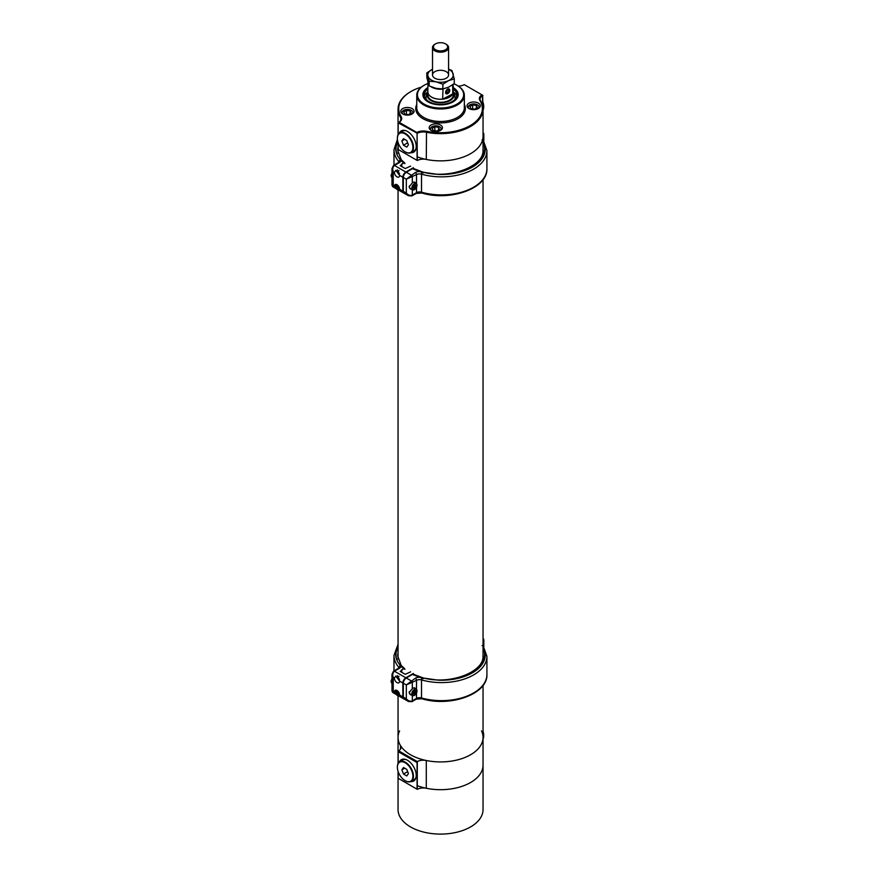 <?xml version="1.0" encoding="UTF-8"?>
<svg xmlns="http://www.w3.org/2000/svg" width="878" height="878" viewBox="0 0 878 878"><rect width="100%" height="100%" fill="white"/><g stroke="black" fill="none" stroke-linecap="round" stroke-linejoin="round"><path stroke-width="1.32" d="M399.578 730.869A42.495 24.54 0 0 0 398.052 737.388A42.495 24.54 0 0 0 410.498 754.74A42.495 24.54 0 0 0 456.812 760.063A42.495 24.54 0 0 0 483.043 737.388A42.495 24.54 0 0 0 481.517 730.869M417.072 156.778A42.495 24.54 0 0 0 460.654 157.941A42.495 24.54 0 0 0 483.043 136.32A42.495 24.54 0 0 1 426.28 159.434A8.835 5.103 0 0 0 417.291 160.509L417.072 133.434L417.072 160.378M427.795 92.278A13.576 7.836 0 0 0 427.279 93.298A13.576 7.836 0 0 0 430.944 100.498A13.576 7.836 0 0 0 447.045 101.837A13.576 7.836 0 0 0 453.805 93.298A13.576 7.836 0 0 0 453.3 92.278M427.795 91.905L427.795 94.967A12.753 7.364 0 0 0 431.526 100.169A12.753 7.364 0 0 0 445.42 101.76A12.753 7.364 0 0 0 453.3 94.967L453.3 91.905A12.753 7.364 180 0 1 445.42 98.709A12.753 7.364 180 0 1 431.526 97.118A12.753 7.364 180 0 1 427.795 91.905A12.753 7.364 180 0 1 427.882 91.06M427.882 89.007A16.331 9.428 0 0 0 424.217 94.967A16.331 9.428 0 0 0 428.991 101.628A16.331 9.428 0 0 0 446.792 103.67A16.331 9.428 0 0 0 456.878 94.967A16.331 9.428 0 0 0 453.213 89.007M427.882 88.415A17 9.812 0 0 0 423.547 94.967A17 9.812 0 0 0 428.53 101.903A17 9.812 0 0 0 447.056 104.032A17 9.812 0 0 0 457.548 94.967A17 9.812 0 0 0 453.213 88.415M456.703 96.35A16.331 9.428 0 0 0 453.289 91.839M427.795 91.839A16.331 9.428 0 0 0 424.392 96.35M454.782 99.587A14.597 8.429 0 0 0 454.804 95.954L453.805 93.298M427.279 93.298L426.28 95.954A14.597 8.429 0 0 0 426.313 99.587M421.352 87.109A41.815 24.145 0 0 0 410.981 91.488A41.815 24.145 0 0 0 401.158 116.664A9.515 5.498 180 0 1 399.139 122.272L416.809 132.468A9.515 5.498 180 0 1 426.51 131.305A41.815 24.145 0 0 0 470.114 125.631A41.815 24.145 0 0 0 479.937 100.465A9.515 5.498 180 0 1 481.956 94.857L464.286 84.65A9.515 5.498 180 0 1 458.36 86.132M431.131 130.394A6.629 3.83 0 0 0 438.352 131.228A6.629 3.83 0 0 0 442.446 127.683A6.629 3.83 0 0 0 435.817 123.864A6.629 3.83 0 0 0 429.188 127.683A6.629 3.83 0 0 0 431.131 130.394M468.984 108.543A6.629 3.83 0 0 0 476.205 109.366A6.629 3.83 0 0 0 480.299 105.832A6.629 3.83 0 0 0 473.67 102.002A6.629 3.83 0 0 0 467.041 105.832A6.629 3.83 0 0 0 468.984 108.543A5.356 3.095 180 0 1 468.314 107.05A5.356 3.095 180 0 1 471.618 104.197A5.356 3.095 180 0 1 477.456 104.866A5.356 3.095 180 0 1 479.026 107.05A5.356 3.095 180 0 1 478.367 108.532M402.739 113.997A6.629 3.83 0 0 0 409.96 114.831A6.629 3.83 0 0 0 414.054 111.297A6.629 3.83 0 0 0 407.425 107.467A6.629 3.83 0 0 0 400.796 111.297A6.629 3.83 0 0 0 402.739 113.997A5.356 3.095 180 0 1 402.069 112.516A5.356 3.095 180 0 1 405.373 109.662A5.356 3.095 180 0 1 411.211 110.332A5.356 3.095 180 0 1 412.77 112.516A5.356 3.095 180 0 1 412.122 113.997M482.911 107.226L482.659 95.559A8.835 5.103 0 0 0 480.068 99.17A8.835 5.103 0 0 0 480.573 100.882A42.495 24.54 180 0 1 483.043 109.124A42.495 24.54 180 0 1 426.28 132.227A8.835 5.103 0 0 0 417.072 133.434L416.809 132.468M398.447 122.668A8.835 5.103 0 0 0 401.026 119.068A8.835 5.103 0 0 0 400.511 117.356A42.495 24.54 180 0 1 398.052 109.124A42.495 24.54 180 0 1 410.498 91.773A42.495 24.54 180 0 1 410.739 91.63M416.809 132.973L398.173 122.821L398.173 134.51M398.173 142.818L398.173 149.469L416.809 160.224M399.424 133.072A12.325 7.112 60 0 1 401.334 130.855A12.325 7.112 60 0 1 407.491 131.47A12.325 7.112 60 0 1 415.546 142.324A12.325 7.112 60 0 1 413.659 152.201A12.325 7.112 60 0 1 410.783 152.739M453.213 87.591A17.648 10.185 180 0 1 453.026 101.892A17.648 10.185 180 0 1 428.069 101.892L428.069 101.892A17.648 10.185 180 0 1 427.882 87.591M427.882 83.52A23.113 13.346 0 0 0 424.195 85.243A23.113 13.346 0 0 0 424.195 104.12A23.113 13.346 0 0 0 456.889 104.12A23.113 13.346 0 0 0 456.889 85.243A23.113 13.346 0 0 0 453.97 83.816M457.131 85.385A23.794 13.741 180 0 1 457.372 85.528A23.794 13.741 180 0 1 464.341 95.241A23.794 13.741 180 0 1 449.657 107.928A23.794 13.741 180 0 1 423.723 104.954A23.794 13.741 180 0 1 416.754 95.241A23.794 13.741 180 0 1 423.723 85.528A23.794 13.741 180 0 1 423.964 85.385M414.12 151.894A12.325 7.112 60 0 1 411.771 152.19M400.401 132.49A12.325 7.112 60 0 1 401.828 130.613M482.911 95.417L481.956 94.857M398.052 695.793L398.052 737.388A42.495 24.54 0 0 0 400.511 745.631A8.835 5.103 180 0 1 401.026 747.343A8.835 5.103 180 0 1 398.656 750.822L417.291 761.577L417.291 789.333A8.835 5.103 0 0 1 426.28 788.268A42.495 24.54 180 0 0 483.043 765.155A42.495 24.54 180 0 1 460.654 786.765A42.495 24.54 180 0 1 417.072 785.601M417.291 761.577A8.835 5.103 180 0 1 426.28 760.502A42.495 24.54 0 0 0 483.043 737.388L483.043 685.389M416.809 762.411L398.173 751.656L398.656 750.822M398.173 751.656L398.173 763.333M398.173 771.641L398.173 778.303L416.809 789.059M410.783 781.574A12.325 7.112 -120 0 0 413.659 781.025A12.325 7.112 -120 0 0 413.659 766.801A12.325 7.112 -120 0 0 401.334 759.679A12.325 7.112 -120 0 0 399.424 761.895M411.771 781.025A12.325 7.112 -120 0 0 414.12 780.718M401.828 759.437A12.325 7.112 -120 0 0 400.401 761.314M397.646 140.864A44.054 25.44 0 0 0 398.041 156.58L400.181 159.664L398.974 162.09M400.181 159.664L401.411 160.345L400.159 159.675L398.996 162.057M401.992 166.688L401.422 164.274L403.704 162.957L404.923 163.637L403.704 162.957A53.031 30.62 180 0 1 400.675 160.224A5.103 2.941 180 0 1 399.227 162.682L394.441 165.448L405.856 172.044L413.373 167.698M401.992 164.603L400.181 165.646L405.23 168.554L410.608 166.107M398.842 190.098L399.468 190.57L399.6 189.253L402.848 191.13L402.848 177.246L399.6 175.37L395.791 170.31L394.398 172.362A3.677 2.129 -120 0 0 396.999 176.873A3.677 2.129 -120 0 0 398.842 177.049A3.677 2.129 -120 0 0 399.6 175.37M402.848 191.13A4.247 2.458 120 0 0 403.737 193.072A4.247 2.458 120 0 0 404.023 193.193M405.856 172.044A4.247 2.458 120 0 0 402.848 177.246M399.6 189.253A3.677 2.129 -120 0 0 397.997 185.543A3.677 2.129 -120 0 0 395.155 184.556A3.677 2.129 -120 0 0 394.398 186.246L396.505 188.891M392.839 186.784L391.994 185.313L393.234 185.576L392.839 186.784L396.373 188.825M399.227 162.682A1.701 0.977 -120 0 0 398.382 162.595L393.585 165.36A1.701 0.977 -120 0 1 394.441 165.448C392.74 166.776 392.345 168.861 393.234 171.693L391.994 168.488L391.994 185.313M391.994 178.574L391.994 175.04M398.985 170.486A1.943 1.119 -120 0 0 398.864 170.541A1.943 1.119 -120 0 0 398.524 171.923A1.943 1.119 -120 0 0 399.556 173.614M397.394 169.794A3.677 2.129 -120 0 0 399.6 175.084M398.382 162.595L399.018 161.991A3.402 1.965 0 0 0 398.996 161.739A1.701 1.372 167.4 0 1 400.675 160.224A53.031 30.62 180 0 1 400.159 159.675M483.043 141.918A44.537 25.714 180 0 1 438.155 174.404L422.461 172.165L421.517 174.173L421.517 192.216L422.461 192.94L421.528 192.216L421.528 174.173L422.461 172.165L423.416 172.878L419.914 171.528A53.031 30.62 180 0 1 412.561 168.587L413.757 169.278M483.306 140.37L482.066 139.821L483.306 140.37M483.833 137.824A17 9.812 180 0 1 483.833 137.967A17 9.812 180 0 1 483.833 138.109L483.833 134.093A17 9.812 180 0 1 483.043 136.902M483.043 132.907A1.701 1.383 -178.5 0 1 483.833 134.093A3.402 1.965 180 0 0 483.833 134.06L483.833 138.087A3.402 1.965 180 0 1 483.833 138.087A3.402 1.965 180 0 1 483.833 138.109M416.501 183.601L416.501 174.623L406.316 179.189L403.32 177.488A4.247 2.436 -60.4 0 1 406.294 172.275L412.561 168.587M415.503 182.986A3.995 2.283 119.6 0 0 414.888 182.273A3.995 2.283 119.6 0 0 412.32 182.909L409.126 186.827L410.608 189.033L411.837 189.374M412.32 189.648L412.32 195.125A1.701 0.988 -120.4 0 1 411.969 195.904L408.489 195.75L404.198 193.314A4.247 2.436 -60.4 0 1 403.32 191.371L406.316 193.072C408.336 195.245 410.333 195.937 412.32 195.125L416.501 192.666L416.501 187.266M403.32 177.488L403.32 191.371M410.103 188.682A3.995 2.283 119.6 0 0 410.663 188.704M408.489 195.75L406.316 193.072L406.316 179.189L415.294 172.549A5.948 3.435 180 0 1 419.914 171.528M391.994 174.909L391.445 174.59L392.257 172.911M391.994 178.058L391.083 175.951L391.445 174.59M391.083 175.951A3.347 1.932 -60 0 1 391.994 173.273M395.506 186.246A3.007 1.734 60 0 1 395.495 186.147A3.007 1.734 60 0 1 396.121 184.775A3.007 1.734 60 0 1 396.461 184.654A3.007 1.734 60 0 1 396.812 184.643M399.6 189.45A3.007 1.734 60 0 1 399.139 189.988A3.007 1.734 60 0 1 397.624 189.846A3.007 1.734 60 0 1 397.547 189.791M398.831 188.177L398.217 189.22A1.932 1.119 -120 0 0 398.842 188.265A1.932 1.119 -120 0 0 398.831 188.177A1.932 1.119 -120 0 0 398.085 186.421A1.932 1.119 -120 0 0 397.471 185.895A1.932 1.119 -120 0 0 396.724 185.719A1.932 1.119 -120 0 0 396.11 186.773A1.932 1.119 -120 0 0 396.856 188.518A1.932 1.119 -120 0 0 398.217 189.22L396.856 188.518L396.11 186.773L396.724 185.719L398.085 186.421M398.217 185.785A2.788 1.613 -120 0 0 396.395 184.94A2.788 1.613 -120 0 0 395.495 186.334A2.788 1.613 -120 0 0 397.471 189.747A2.788 1.613 -120 0 0 399.303 187.672M397.328 185.862L397.899 187.925L396.856 188.518M397.899 187.925L398.81 188.386M397.152 186.169L396.11 186.773M409.357 185.927A3.677 2.107 119.6 0 0 409.28 186.718A3.677 2.107 119.6 0 0 410.048 188.353L412.594 189.802A3.677 2.107 -60.4 0 1 412.023 186.849A3.677 2.107 -60.4 0 1 414.416 183.59A3.677 2.107 -60.4 0 1 416.227 183.392A3.677 2.107 -60.4 0 1 416.995 185.028A3.677 2.107 -60.4 0 1 416.995 185.126M414.471 189.571A3.677 2.107 -60.4 0 1 414.394 189.615A3.677 2.107 -60.4 0 1 412.594 189.802M413.231 187.552L414.57 188.265A1.932 1.108 119.6 0 0 415.744 186.784A1.932 1.108 119.6 0 0 415.744 185.203A1.932 1.108 119.6 0 0 414.581 185.104A1.932 1.108 119.6 0 0 413.395 186.586A1.932 1.108 119.6 0 0 413.22 187.508A1.932 1.108 119.6 0 0 413.395 188.166A1.932 1.108 119.6 0 0 414.57 188.265L413.395 188.166L413.395 186.586M414.581 185.104A1.932 1.108 119.6 0 0 414.57 185.104L415.744 185.203L415.744 186.784L414.57 188.265M414.57 183.864A3.457 1.975 119.6 0 0 412.144 188.101A3.457 1.975 119.6 0 0 414.548 189.527A3.457 1.975 119.6 0 0 416.995 185.214A3.457 1.975 119.6 0 0 414.57 183.864M409.28 186.619A3.457 1.975 -60.4 0 1 409.28 186.531A3.457 1.975 -60.4 0 1 409.313 186.015M414.504 184.501L415.744 185.203M413.329 187.563L414.504 186.081L415.744 186.784M414.504 186.081L414.504 185.148M401.992 672.438L401.422 670.024L403.704 668.707L404.923 669.398L403.704 668.707A53.031 30.62 180 0 1 400.675 665.974A1.701 1.372 167.4 0 0 398.996 667.489L400.181 665.414L401.411 666.095L400.159 665.436L398.996 667.489A45.755 26.417 180 0 1 393.981 655.504L393.981 670.891M398.052 645.89A44.054 25.44 0 0 0 398.041 662.341L400.181 665.414M400.159 665.436A53.031 30.62 180 0 0 400.675 665.974A5.103 2.941 180 0 1 399.227 668.432L394.441 671.198L405.856 677.794L413.373 673.459M401.992 670.353L400.181 671.396L405.23 674.315L410.608 671.857M398.842 695.859L399.468 696.32L399.6 695.003L402.848 696.88L402.848 682.996L399.6 681.119L395.791 676.071L394.398 678.112A3.677 2.129 -120 0 0 396.999 682.623A3.677 2.129 -120 0 0 398.842 682.81A3.677 2.129 -120 0 0 399.6 681.119M402.848 696.88A4.247 2.458 120 0 0 403.737 698.822A4.247 2.458 120 0 0 404.023 698.954M405.856 677.794A4.247 2.458 120 0 0 402.848 682.996M399.6 695.003A3.677 2.129 -120 0 0 397.997 691.293A3.677 2.129 -120 0 0 395.155 690.306A3.677 2.129 -120 0 0 394.398 691.996L396.505 694.641M392.839 692.533L391.994 691.063L393.234 691.326L392.839 692.533L396.373 694.575M399.227 668.432A1.701 0.977 -120 0 0 398.382 668.356L393.585 671.121A1.701 0.977 -120 0 1 394.441 671.198C392.74 672.537 392.345 674.611 393.234 677.443L391.994 674.238L391.994 691.063M391.994 684.324L391.994 680.801M398.985 676.247A1.943 1.119 -120 0 0 398.864 676.301A1.943 1.119 -120 0 0 398.524 677.673A1.943 1.119 -120 0 0 399.556 679.363M397.394 675.555A3.677 2.129 -120 0 0 399.6 680.834M422.461 698.69L421.528 697.966L421.528 679.923L422.461 677.915L423.416 678.639L419.914 677.278A53.031 30.62 180 0 1 412.561 674.337L413.757 675.028M483.043 647.668A44.537 25.714 180 0 1 438.155 680.154L422.461 677.915L421.517 679.923L421.517 697.966L422.461 698.701M483.306 646.12L482.066 645.571L483.306 646.12M483.833 643.585A17 9.812 180 0 1 483.833 643.717A17 9.812 180 0 1 483.833 643.87A3.402 1.965 180 0 1 483.833 643.87L483.833 639.842A17 9.812 180 0 1 483.043 642.652M483.833 643.804A3.402 1.965 180 0 1 483.833 643.837L483.833 639.81A3.402 1.965 180 0 1 483.833 639.842A1.701 1.383 -178.5 0 0 483.043 638.657M416.501 689.362L416.501 680.373L406.316 684.939L403.32 683.238A4.247 2.436 -60.4 0 1 406.294 678.025L412.561 674.337M415.503 688.736A3.995 2.283 119.6 0 0 414.888 688.023A3.995 2.283 119.6 0 0 412.32 688.67L409.126 692.588L410.608 694.783L411.837 695.124M412.32 695.398L412.32 700.874A1.701 0.988 -120.4 0 1 411.969 701.654L408.489 701.5L404.198 699.064A4.247 2.436 -60.4 0 1 403.32 697.121L406.316 698.822C408.336 701.006 410.333 701.687 412.32 700.874L416.501 698.416L416.501 693.016M403.32 683.238L403.32 697.121M410.103 694.432A3.995 2.283 119.6 0 0 410.663 694.454M408.489 701.5L406.316 698.822L406.316 684.939L415.294 678.299A5.948 3.435 180 0 1 419.914 677.278M391.994 680.659L391.445 680.34L392.257 678.661M391.994 683.808L391.083 681.712L391.445 680.34M391.083 681.712A3.347 1.932 -60 0 1 391.994 679.023M395.506 691.996A3.007 1.734 60 0 1 395.495 691.908A3.007 1.734 60 0 1 396.121 690.525A3.007 1.734 60 0 1 396.461 690.404A3.007 1.734 60 0 1 396.812 690.393M399.6 695.2A3.007 1.734 60 0 1 399.139 695.738A3.007 1.734 60 0 1 397.624 695.595A3.007 1.734 60 0 1 397.547 695.552M398.831 693.927L398.217 694.981A1.932 1.119 -120 0 0 398.842 694.015A1.932 1.119 -120 0 0 398.831 693.927A1.932 1.119 -120 0 0 398.085 692.171A1.932 1.119 -120 0 0 397.471 691.644A1.932 1.119 -120 0 0 396.724 691.469A1.932 1.119 -120 0 0 396.11 692.522A1.932 1.119 -120 0 0 396.856 694.279A1.932 1.119 -120 0 0 398.217 694.981L396.856 694.279L396.11 692.522L396.724 691.469L398.085 692.171M398.217 691.546A2.788 1.613 -120 0 0 396.395 690.69A2.788 1.613 -120 0 0 395.495 692.083A2.788 1.613 -120 0 0 397.471 695.508A2.788 1.613 -120 0 0 399.303 693.422M397.328 691.612L397.899 693.675L396.856 694.279M397.899 693.675L398.81 694.147M397.152 691.919L396.11 692.522M409.357 691.677A3.677 2.107 119.6 0 0 409.28 692.468A3.677 2.107 119.6 0 0 410.048 694.103L412.594 695.552A3.677 2.107 -60.4 0 1 412.023 692.61A3.677 2.107 -60.4 0 1 414.416 689.34A3.677 2.107 -60.4 0 1 416.227 689.153A3.677 2.107 -60.4 0 1 416.995 690.788A3.677 2.107 -60.4 0 1 416.995 690.876M414.471 695.321A3.677 2.107 -60.4 0 1 414.394 695.365A3.677 2.107 -60.4 0 1 412.594 695.552M413.231 693.302L414.57 694.015A1.932 1.108 119.6 0 0 415.744 692.544A1.932 1.108 119.6 0 0 415.744 690.964A1.932 1.108 119.6 0 0 414.581 690.854A1.932 1.108 119.6 0 0 413.395 692.336A1.932 1.108 119.6 0 0 413.22 693.258A1.932 1.108 119.6 0 0 413.395 693.916A1.932 1.108 119.6 0 0 414.57 694.015L413.395 693.916L413.395 692.336M414.581 690.854A1.932 1.108 119.6 0 0 414.57 690.865L415.744 690.964L415.744 692.544L414.57 694.015M414.57 689.614A3.457 1.975 119.6 0 0 412.144 693.85A3.457 1.975 119.6 0 0 414.548 695.277A3.457 1.975 119.6 0 0 416.995 690.964A3.457 1.975 119.6 0 0 414.57 689.614M409.28 692.38A3.457 1.975 -60.4 0 1 409.28 692.292A3.457 1.975 -60.4 0 1 409.313 691.765M414.504 690.262L415.744 690.964M413.329 693.313L414.504 691.831L415.744 692.544M414.504 691.831L414.504 690.909M453.213 91.06A12.753 7.364 180 0 1 453.3 91.905M449.734 95.461A11.063 6.387 180 0 1 448.362 96.426A11.063 6.387 180 0 1 445.607 97.59M447.989 96.635A10.042 5.795 0 0 0 449.064 95.812M448.735 89.073A2.601 1.591 123 0 0 445.728 92.278A2.601 1.591 123 0 0 448.548 92.838A2.601 1.591 123 0 0 448.735 89.073M447.012 90.324L446.222 92.047L446.88 93.123L448.318 92.464L449.108 90.741L448.449 89.666L447.012 90.324M447.868 89.94L449.108 90.741M446.551 91.323L448.318 92.464M448.581 69.252A12.72 7.342 0 0 1 453.103 73.774A12.72 7.342 0 0 1 448.581 80.633A12.72 7.342 0 0 1 436.026 81.808A12.72 7.342 0 0 1 427.992 76.112A12.72 7.342 0 0 1 432.514 69.252L426.829 72.852L429.166 81.226L436.026 81.808L442.885 84.233L448.581 80.633L454.266 78.888L451.929 70.514L448.581 69.11M454.266 78.888L454.266 83.586L448.581 87.196L442.885 88.941L436.026 88.36L429.166 85.923L426.829 77.56L426.829 72.852M429.166 81.226L429.166 85.923M442.885 84.233L442.885 88.941M441.821 79.525A8.034 4.631 0 0 0 448.581 74.937A8.034 4.631 0 0 0 440.547 70.306A8.034 4.631 0 0 0 432.514 74.937A8.034 4.631 0 0 0 441.821 79.525M443.028 88.919L442.611 99.126L452.719 93.935L452.719 84.738M442.391 88.437L442.611 89.128A12.665 7.309 180 0 1 431.098 86.779M428.376 83.948A12.665 7.309 180 0 1 427.904 82.345M427.882 82.269L427.882 91.905A12.665 7.309 0 0 0 442.611 99.126M452.719 93.935A12.665 7.309 0 0 0 453.213 91.905L453.213 84.387M447.67 89.095A2.81 1.712 123 0 0 445.739 91.477A2.81 1.712 123 0 0 446.134 93.748A2.81 1.712 123 0 0 449.108 92.333A2.81 1.712 123 0 0 449.196 89.04A2.81 1.712 123 0 0 447.67 89.095M445.859 44.076A7.112 4.105 180 0 1 445.376 49.816A7.112 4.105 180 0 1 435.422 49.651A7.112 4.105 180 0 1 435.521 43.9A7.112 4.105 180 0 1 445.574 43.9A7.112 4.105 180 0 1 445.859 44.076A8.034 4.631 180 0 1 446.222 44.273A8.034 4.631 180 0 1 446.54 44.471A8.034 4.631 180 0 1 448.581 47.555A8.034 4.631 180 0 1 440.547 52.197A8.034 4.631 180 0 1 432.514 47.555A8.034 4.631 180 0 1 434.862 44.273A8.034 4.631 180 0 1 435.214 44.087M472.671 104.899L469.939 106.468L470.937 108.631L474.669 109.201L477.402 107.632L476.403 105.47L472.671 104.899L472.671 108.894M476.403 108.203L476.403 105.47M406.426 110.354L403.693 111.934L404.692 114.096L408.424 114.667L411.156 113.086L410.158 110.935L406.426 110.354L406.426 114.359M410.158 113.668L410.158 110.935M434.819 126.75L432.086 128.331L433.084 130.482L436.816 131.063L439.549 129.483L438.55 127.332L434.819 126.75L434.819 130.756M431.12 130.394A5.356 3.095 180 0 1 430.461 128.901A5.356 3.095 180 0 1 433.765 126.048A5.356 3.095 180 0 1 439.604 126.717A5.356 3.095 180 0 1 441.173 128.901A5.356 3.095 180 0 1 440.515 130.394M438.55 130.065L438.55 127.332M397.383 767.229A10.975 6.333 60 0 1 405.142 762.752A10.975 6.333 60 0 1 412.901 776.196A10.975 6.333 60 0 1 405.142 780.674A10.975 6.333 60 0 1 397.383 767.229L397.383 766.9A11.381 6.563 60 0 1 399.731 761.698L402.761 759.953A11.381 6.563 60 0 1 405.746 759.492M416.029 777.293A11.381 6.563 60 0 1 414.142 779.653L411.113 781.398A11.381 6.563 60 0 1 405.427 780.838A11.381 6.563 60 0 1 405.285 780.751M399.731 761.698A11.381 6.563 60 0 1 408.5 764.749A11.381 6.563 60 0 1 413.472 776.196A11.381 6.563 60 0 1 411.113 781.398M406.777 775.943L403.507 774.045L401.861 769.819L403.507 767.493L406.777 769.38L408.424 773.606L406.777 775.943M401.861 769.819L404.703 768.184M403.507 774.045L407.655 771.641M397.383 138.406A10.975 6.333 60 0 1 405.142 133.928A10.975 6.333 60 0 1 412.901 147.361A10.975 6.333 60 0 1 405.142 151.85A10.975 6.333 60 0 1 397.383 138.406L397.383 138.076A11.381 6.563 60 0 1 399.731 132.863L402.761 131.118A11.381 6.563 60 0 1 405.746 130.657M416.029 148.47A11.381 6.563 60 0 1 414.142 150.829L411.113 152.574A11.381 6.563 60 0 1 405.427 152.015A11.381 6.563 60 0 1 405.285 151.927M399.731 132.863A11.381 6.563 60 0 1 408.5 135.914A11.381 6.563 60 0 1 413.472 147.361A11.381 6.563 60 0 1 411.113 152.574M406.777 147.109L403.507 145.221L401.861 140.996L403.507 138.658L406.777 140.557L408.424 144.782L406.777 147.109M401.861 140.996L404.703 139.35M403.507 145.221L407.655 142.818M483.043 738.969A11.381 6.563 -120 0 0 483.712 735.643A11.381 6.563 -120 0 0 483.043 731.539M483.043 731.286A10.975 6.333 -120 0 1 483.712 735.314L483.712 735.643M483.043 110.134A11.381 6.563 -120 0 0 483.712 106.809A11.381 6.563 -120 0 0 482.911 102.32M482.911 102.067A10.975 6.333 -120 0 1 483.712 106.479L483.712 106.809M483.043 737.388L483.043 809.56A42.495 24.54 180 0 1 440.547 834.1A42.495 24.54 180 0 1 398.052 809.56L398.052 771.257M464.341 104.504A24.814 14.333 180 0 1 453.235 120.879A24.814 14.333 180 0 1 422.998 118.695A24.814 14.333 180 0 1 416.754 104.504M426.51 131.305L426.28 159.434M482.395 95.109L482.659 105.81M400.511 120.78L401.158 116.664M416.754 95.241L416.754 107.731A23.794 13.741 0 0 0 423.723 117.443A23.794 13.741 0 0 0 449.657 120.429A23.794 13.741 0 0 0 464.341 107.731L464.341 95.241M480.573 100.882L479.937 100.465M426.28 760.502L426.28 788.268M417.072 761.961L417.072 789.212M400.511 745.631L400.511 749.055M398.052 147.175A42.835 24.727 0 0 0 397.712 150.281L401.235 159.752M398.974 161.75A45.755 26.417 180 0 1 393.981 149.754L393.981 165.141M398.041 156.58A44.537 25.714 180 0 1 397.822 141.643M394.398 172.362L393.234 171.693L393.234 185.576L394.398 186.246M421.528 192.216A45.415 26.219 -0 0 0 486.917 168.664L486.917 150.621A45.415 26.219 180 0 1 421.528 174.173M438.155 174.404A43.713 25.242 -0 0 0 483.043 141.369M483.13 139.778A1.701 1.273 143.5 0 0 483.043 139.668L486.917 150.621M406.294 172.275L411.113 174.996A1.701 0.988 -120.4 0 1 412.32 177.082L412.32 182.909M416.501 192.666A4.247 2.458 180 0 1 421.517 192.216A1.701 0.648 -73 0 0 421.813 192.973L416.15 193.445A1.701 0.988 -120.4 0 0 416.501 192.666M422.186 172.077A1.701 0.648 -73 0 0 421.517 174.173A4.247 2.458 -0 0 0 416.501 174.623A1.701 0.988 -120.4 0 0 415.294 172.549M421.868 192.984A1.701 0.648 -73 0 1 421.813 192.973L421.945 193.017C450.041 201.644 487.938 188.419 486.917 168.664M398.052 652.925A42.835 24.727 0 0 0 397.712 656.042L401.235 665.502M398.041 662.341A44.537 25.714 180 0 1 398.052 646.954M394.398 678.112L393.234 677.443L393.234 691.326L394.398 691.996M398.382 668.356L399.018 667.741A3.402 1.965 0 0 0 398.996 667.489M421.528 697.966A45.415 26.219 -0 0 0 486.917 674.425L486.917 656.382A45.415 26.219 180 0 1 421.528 679.923M438.155 680.154A43.713 25.242 -0 0 0 483.043 647.119M406.294 678.025L411.113 680.757A1.701 0.988 -120.4 0 1 412.32 682.832L412.32 688.67M416.501 698.416A4.247 2.458 180 0 1 421.517 697.966A1.701 0.648 -73 0 0 421.813 698.734L416.15 699.195A1.701 0.988 -120.4 0 0 416.501 698.416M422.186 677.827A1.701 0.648 -73 0 0 421.517 679.923A4.247 2.458 -0 0 0 416.501 680.373A1.701 0.988 -120.4 0 0 415.294 678.299M421.868 698.734A1.701 0.648 -73 0 1 421.813 698.734L421.945 698.767C450.041 707.394 487.938 694.169 486.917 674.425M483.043 661.266L483.043 179.639M483.043 155.516L483.043 109.124M398.052 659.027L398.052 190.032M398.052 153.266L398.052 142.434M398.052 109.124L398.052 134.751M398.052 737.388L398.052 763.586M397.427 139.361L393.981 149.754M399.38 190.559L403.737 193.072M401.202 159.697L404.648 162.924M393.585 165.36L391.994 168.488M482.933 150.105C484.579 165.953 450.008 179.705 422.966 172.088L413.362 168.477M483.833 137.967L483.833 140.798M483.833 134.06L483.043 132.304M411.969 195.904L416.15 193.445M416.227 183.392L413.966 182.108M398.052 644.243L393.981 655.504M399.38 696.309L403.737 698.822M401.202 665.447L404.648 668.674M393.585 671.121L391.994 674.238M482.933 655.855C484.579 671.714 450.008 685.455 422.966 677.838L413.362 674.227M483.043 645.407L486.917 656.382M483.833 643.717L483.833 646.548M483.833 639.81L483.043 638.054M411.969 701.654L416.15 699.195M416.227 689.153L413.966 687.858M432.514 47.555L432.514 74.937M448.581 47.555L448.581 74.937M435.521 43.9L434.862 44.273M445.574 43.9L446.222 44.273M468.314 107.05L468.314 108.093M479.026 107.05L479.026 108.093M402.069 112.516L402.069 113.558M412.77 112.516L412.77 113.558M430.461 128.901L430.461 129.944M441.173 128.901L441.173 129.944"/></g></svg>
